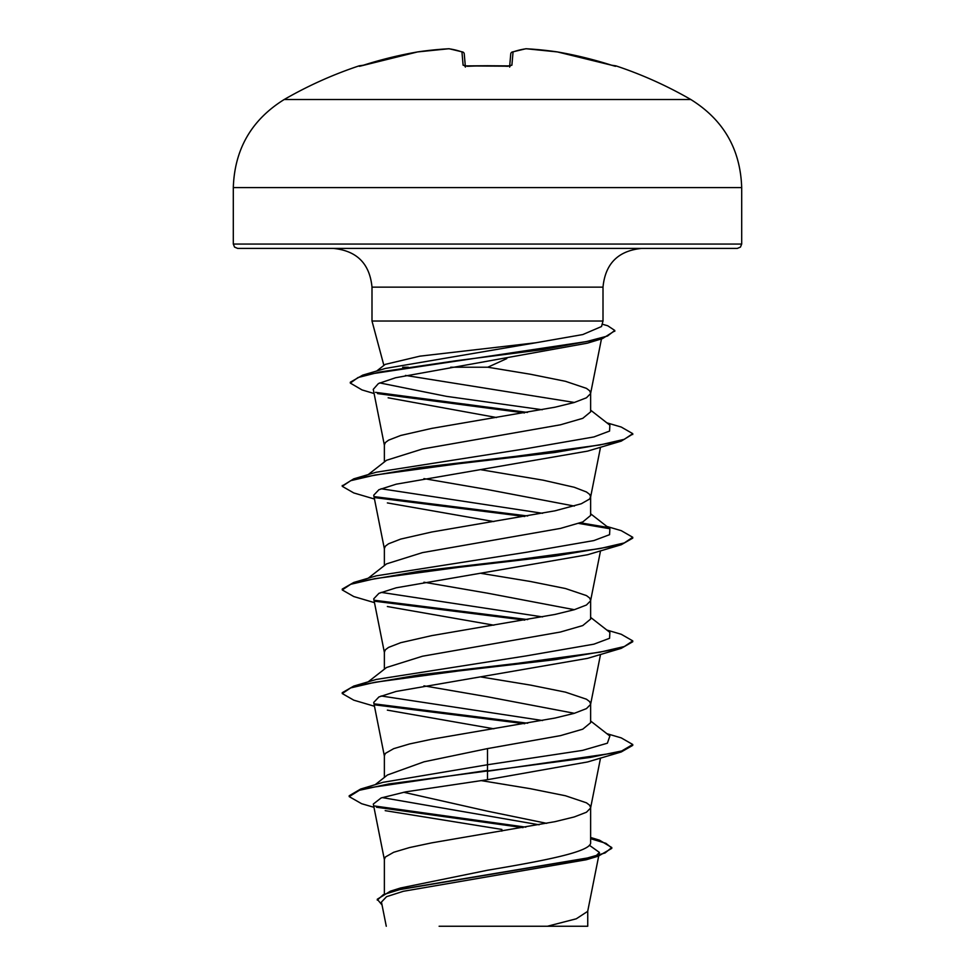 <?xml version="1.0" encoding="UTF-8"?>
<svg xmlns="http://www.w3.org/2000/svg" width="975" height="975" viewBox="0 0 975 975"><rect width="100%" height="100%" fill="white"/><g stroke="black" fill="none" stroke-linecap="round" stroke-linejoin="round"><path stroke-width="1.46" d="M359.129 65.849A406.709 406.709 0 0 0 284.152 99.535L690.848 99.535A406.709 406.709 0 0 0 615.871 65.849L611.557 65.203A406.599 405.052 180 0 0 557.444 51.931L557.444 51.931A406.417 374.047 102.9 0 0 526.268 48.762A406.417 154.94 95.4 0 0 513.057 51.931L511.899 65.203L507.548 66.3A405.661 374.79 180 0 0 487.5 65.849A405.661 374.79 180 0 0 467.452 66.3L463.101 65.203L461.943 51.931A406.417 154.94 -95.4 0 0 448.732 48.762A406.417 374.047 -102.9 0 0 417.556 51.931L417.556 51.931A406.599 405.052 180 0 0 363.443 65.203L359.129 65.849A2.182 2.182 0 0 1 360.823 65.983M233.305 244.055L234.561 247.102L237.668 248.406L737.332 248.406L740.439 247.102L741.695 244.055L741.695 187.59L233.305 187.59L233.305 244.055L741.695 244.055M506.793 358.593L487.805 367.222L450.694 367.222M408.318 367.222L402.651 367.222M376.643 371.048L385.198 364.394L419.908 356.155L535.897 342.761L582.782 334.559L601.526 326.528L603.001 321.031L371.999 321.031L371.999 287.137L603.001 287.137C605.292 263.616 618.211 250.709 641.733 248.406M368.16 474.63L386.539 460.273L422.431 449.012L560.43 424.808L582.782 418.324L590.631 411.852L590.631 393.339M574.36 402.456L405.466 375.424M384.369 461.967L384.369 444.88L385.418 442.528L388.55 440.176L400.737 435.459L431.742 428.391L555.031 407.197L574.263 402.492L586.45 397.788L590.582 393.595L601.465 338.898M590.631 393.071L589.582 390.719L586.45 388.367L565.439 381.298L530.339 374.229L487.805 367.222M546.683 823.351L487.5 811.176L403.638 792.261M384.369 893.332L384.369 859.328L385.418 856.976L393.693 852.272L409.561 847.555L431.742 842.851L555.031 821.657L574.263 816.94L586.45 812.236L590.582 808.056L600.527 758.062M590.631 807.532L589.582 805.167L586.45 802.815L565.439 795.746L530.339 788.69L480.894 780.561M590.631 837.476L599.467 840.17L611.776 847.519L605.061 852.979L585.878 858.427L390.439 891.162L400.628 887.969L487.5 870.248C542.502 860.998 592.008 851.76 590.631 842.461L590.631 807.787M387.489 774.979L424.064 761.792L487.5 748.593L560.454 735.638L582.782 729.166L590.631 722.694L590.631 704.169M574.36 713.298L487.5 696.784L423.942 685.839M384.369 777.441L384.369 755.723L385.418 753.37L393.693 748.654L409.561 743.949L431.742 739.233L555.031 718.039L574.263 713.334L586.45 708.618L590.582 704.438L600.527 654.457M590.631 703.913L589.582 701.561L586.45 699.209L565.439 692.14L530.339 685.072L481.138 676.991M368.16 681.854L386.539 667.497L422.443 656.236L560.393 632.032L582.77 625.56L590.631 619.076L590.631 600.563M574.36 609.692L487.5 593.178L423.942 582.221M384.369 669.191L384.369 652.104L385.418 649.752L388.55 647.4L400.737 642.683L431.742 635.627L555.031 614.433L574.263 609.716L586.45 605.012L590.582 600.819L600.527 550.838M590.631 600.295L589.582 597.943L586.45 595.591L565.439 588.522L530.339 581.466L481.138 573.373M368.16 578.236L386.539 563.879L422.455 552.618L560.442 528.413L582.794 521.93L590.631 515.458L590.631 496.945M574.36 506.074L487.5 489.56L423.942 478.615M384.369 565.585L384.369 548.498L385.418 546.134L388.55 543.782L400.737 539.077L431.742 532.009L555.031 510.815L581.307 503.746L589.582 499.042L590.631 496.689L589.582 494.337L586.45 491.973L574.263 487.268L543.258 480.2L481.138 469.767M589.363 845.24L599.418 852.43L595.92 855.977M611.776 847.519L611.776 848.384L598.26 856.172L586.268 859.755L403.333 891.296L386.563 896.671L381.457 902.058L386.271 926.25M587.742 910.808L587.742 926.25L439.116 926.25M547.389 926.25L576.274 918.803L587.693 911.345L598.699 856.038M385.198 810.652L501.869 829.432L501.832 831.127M487.5 748.593L487.5 764.753L382.98 782.328L360.653 789.043L349.196 795.771L349.196 796.624L361.615 803.705L373.973 807.312M382.2 797.574L539.114 824.789M590.631 841.047L590.631 842.461M590.631 721L609.875 736.027L607.376 743.206L582.502 750.397L487.5 764.753L487.5 770.396L360.653 789.043M374.656 805.996L525.842 827.153M390.439 891.162L377.264 899.243L382.042 904.995M621.246 751.969L587.633 761.95L487.5 779.683L487.5 771.262L621.246 751.969L632.751 745.363L632.751 744.498L621.697 750.969L590.204 757.441L388.867 783.949L359.409 790.286L349.196 796.624M376.447 807.227L523.014 827.629M590.631 838.695L605.926 843.326L611.727 847.945M598.26 856.172L401.322 889.127L383.394 894.623L377.264 900.108M487.5 779.683L405.637 791.871L381.115 797.952L373.315 804.034L384.418 859.852M374.095 393.522L361.993 389.915L350.317 383.09L358.02 377.532L380.092 371.962L455.325 360.835L542.063 349.708L602.489 338.593L587.462 343.151L395.521 377.764L378.41 383.553L373.267 389.342L384.418 445.404M388.148 397.8L496.555 417.532M374.473 499.029L353.754 492.936L342.249 486.33L350.695 480.675L375.034 475.032L458.579 463.722L555.189 452.424L621.233 441.127L587.633 451.108L396.203 484.185L378.934 489.706L373.717 495.215L384.418 549.023M387.367 502.917L493.862 521.576M374.473 602.648L353.754 596.542L342.249 589.936L350.695 584.293L375.034 578.638L458.591 567.34L555.202 556.043L621.246 544.745L587.633 554.726L396.191 587.803L378.946 593.324L373.717 598.833L384.418 652.628M387.367 606.535L493.862 625.182M374.473 706.266L353.754 700.16L342.249 693.554L350.695 687.899L375.034 682.256L458.591 670.946L555.202 659.648L621.246 648.351L587.62 658.344L396.191 691.421L378.934 696.942L373.717 702.451L384.418 756.247M387.367 710.141L493.862 728.8M542.575 720.525L381.103 695.979M342.249 693.554L342.249 692.689L353.754 686.083L376.228 679.453L526.061 655.931L593.897 644.17L609.57 638.296L609.875 632.409L590.631 617.394M542.575 616.907L381.103 592.373M342.249 589.936L342.249 589.071L353.767 582.465L376.228 575.847L526.061 552.325L593.897 540.564L609.57 534.678L609.875 528.803L590.631 513.776M542.575 513.301L381.103 488.755M342.298 485.891L353.754 478.847L376.216 472.229L526.061 448.707L593.897 436.946L609.57 431.072L609.875 425.185L590.631 410.158M542.246 409.744L446.355 396.337L379.726 382.919M350.317 383.09L350.317 382.224L362.676 375.156L385.393 368.44L535.897 342.761M632.751 744.498L621.246 737.892L606.84 733.663M527.694 723.218L374.437 703.877M353.754 686.083L419.811 674.785L516.421 663.475L599.966 652.178L624.317 646.535L632.751 640.88L621.246 634.274L606.84 630.045M527.694 619.6L374.437 600.271M353.767 582.465L419.811 571.167L516.421 559.869L599.966 548.572L624.317 542.917L632.751 537.274L621.233 530.656L606.84 526.439M607.717 527.438L580.515 522.832M527.694 515.982L374.437 496.653M353.754 478.847L419.811 467.549L516.409 456.251L599.966 444.953L624.305 439.311L632.751 433.656L621.246 427.05L606.84 422.821M527.438 412.425L375.558 392.34M362.676 375.156L586.328 341.616L607.498 336.034L614.774 330.44L607.693 325.747L602.16 324.188M524.721 723.73L375.509 704.937M621.246 648.351L632.751 641.745L632.751 640.88M524.721 620.112L375.509 601.319M621.246 544.745L632.751 538.127L632.751 537.274M609.789 528.73L578.809 523.441M524.721 516.506L375.509 497.713M621.233 441.127L632.702 434.082M524.477 412.925L377.52 393.595M602.489 338.593L614.725 330.878M465.331 66.227L464.246 53.881A2.182 2.145 175 0 0 461.943 51.931A2.182 1.987 109 0 1 462.784 52.016L449.219 48.762A2.182 2.011 97.6 0 0 448.732 48.762A2.182 0.841 86.8 0 1 448.817 48.75L417.605 51.919A2.182 0.853 81.6 0 0 417.556 51.931L359.872 66.215L417.556 51.931A2.182 2.182 0 0 1 417.605 51.919L448.817 48.75A2.182 0.841 86.8 0 1 448.878 48.75M509.681 66.068L510.754 53.881A2.182 2.145 -175 0 0 510.754 53.881A2.182 2.145 -175 0 1 513.057 51.931A2.182 1.987 -109 0 0 511.656 52.321M615.688 66.3A2.182 2.182 -157.5 0 0 615.006 66.19L612.02 65.349M359.872 66.215L359.994 66.203A2.182 2.182 157.5 0 0 359.312 66.3M557.444 51.931A2.182 0.853 -81.6 0 0 557.395 51.919L526.183 48.75L557.395 51.919A2.182 2.182 0 0 1 557.444 51.931L611.557 65.203L557.444 51.931A2.182 2.182 0 0 0 557.395 51.919M526.268 48.762A2.182 0.841 -86.8 0 0 526.183 48.75A2.182 2.182 0 0 0 525.781 48.762L512.216 52.016L525.781 48.762A2.182 2.011 -97.6 0 1 526.268 48.762M511.899 65.203A2.182 2.072 -175 0 0 509.901 66.203M463.344 52.321A2.182 1.987 109 0 0 462.784 52.016L449.219 48.762A2.182 2.182 0 0 0 448.817 48.75M465.099 66.203A2.182 2.072 175 0 0 463.101 65.203M509.596 67.08L510.242 65.91L487.5 65.739L464.758 65.91L465.404 67.08M690.848 99.535C723.474 119.84 740.415 149.187 741.695 187.59M371.999 287.137C369.708 263.616 356.789 250.709 333.267 248.406M383.882 365.406L371.999 321.031M603.001 321.031L603.001 287.137M599.418 852.43L598.882 855.124M600.527 447.232L590.582 497.213M342.249 486.33L342.249 485.465M632.751 434.521L632.751 433.656M614.774 331.305L614.774 330.44M387.489 774.967L375.143 784.717M284.152 99.535C251.526 119.84 234.585 149.187 233.305 187.59M507.548 66.19L464.758 65.91M615.871 65.849L614.177 65.983M512.216 52.016A2.182 2.182 0 0 0 510.754 53.844M464.246 53.844A2.182 2.182 0 0 0 462.784 52.016"/></g></svg>
